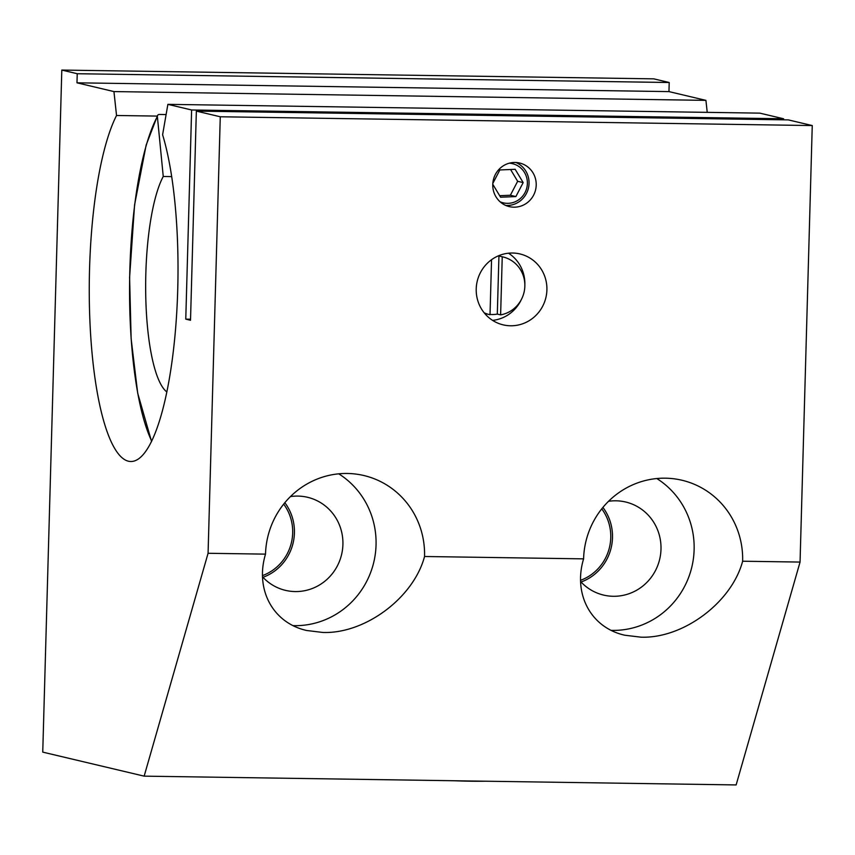 <?xml version="1.0" encoding="UTF-8"?>
<svg xmlns="http://www.w3.org/2000/svg" width="855" height="855" viewBox="0 0 855 855"><rect width="100%" height="100%" fill="white"/><g stroke="black" fill="none" stroke-linecap="round" stroke-linejoin="round"><path stroke-width="1.28" d="M484.154 312.791A29.604 28.675 -76.7 0 0 489.306 314.555A29.604 28.675 -76.7 0 0 490.022 314.715L491.55 259.706M498.315 255.869A29.604 28.675 -76.7 0 1 498.935 255.998L502.238 256.778L500.624 314.875L497.311 314.095A29.604 28.675 -76.7 0 1 491.999 314.522A29.604 28.675 -76.7 0 1 490.022 314.416M498.935 255.998L497.311 314.095M502.238 256.778A29.604 28.675 -76.7 0 1 502.954 256.938A29.604 28.675 -76.7 0 1 524.831 286.553A29.604 28.675 -76.7 0 1 500.624 314.875M492.811 183.43L499.854 169.953L515.159 169.301L523.175 182.596L515.886 196.565L510.371 195.25L499.673 195.71M523.175 182.596L517.66 181.292L510.371 195.25M510.553 169.493L517.66 181.292M515.886 196.565L500.581 197.216L492.769 184.253M500.1 201.801A20.125 19.483 103.3 0 0 507.304 203.34A20.125 19.483 103.3 0 0 527.364 183.964A20.125 19.483 103.3 0 0 509.249 163.198M515.993 162.493A22.401 21.696 -76.7 0 1 528.529 187.683A22.401 21.696 -76.7 0 1 506.694 205.489A22.401 21.696 -76.7 0 1 505.807 205.457M669.209 82.508L77.228 73.722L61.806 70.067L653.776 78.852L669.209 82.508L668.963 91.603L76.982 82.817L77.228 73.722M190.537 319.214L185.77 319.139L191.616 109.985L783.597 118.77L783.565 119.818M265.51 554.136A81.995 79.408 -76.7 0 1 363.931 475.54A81.995 79.408 -76.7 0 1 424.55 556.498C413.617 597.741 365.16 633.961 322.901 632.465L306.721 630.498C272.937 623.039 254.843 589.523 265.51 554.136L208.075 553.281L220.269 116.772L812.25 125.557L788.331 119.892L196.351 111.107L190.515 320.272L185.77 319.139M220.269 116.772L196.351 111.107M191.616 109.985L167.879 104.353L759.849 113.138L783.597 118.77M812.25 125.557L800.056 562.066L742.632 561.222C731.688 602.465 683.241 638.674 640.983 637.178L624.802 635.222C591.008 627.762 572.914 594.236 583.591 558.86A81.995 79.408 -76.7 0 1 682.012 480.254A81.995 79.408 -76.7 0 1 742.632 561.222M61.806 70.067L42.75 752.122L144.153 776.148L736.134 784.933L800.056 562.066M668.963 91.603L705.92 100.366L707.224 112.358M492.576 320.379A36.444 35.29 103.3 0 0 521.4 299.432M524.852 284.865A36.444 35.29 103.3 0 0 508.501 253.208M510.542 325.776A36.444 35.29 -76.7 0 1 503.157 324.857A36.444 35.29 -76.7 0 1 477.218 281.263A36.444 35.29 -76.7 0 1 519.968 253.946A36.444 35.29 -76.7 0 1 546.601 293.757A36.444 35.29 -76.7 0 1 510.542 325.776M513.855 207.177A22.401 21.696 -76.7 0 1 509.324 206.621A22.401 21.696 -76.7 0 1 493.378 179.817A22.401 21.696 -76.7 0 1 519.648 163.027A22.401 21.696 -76.7 0 1 536.021 187.502A22.401 21.696 -76.7 0 1 513.855 207.177M283.678 504.119A46.031 44.588 -76.7 0 1 262.496 575.597M601.76 508.843A46.031 44.588 -76.7 0 1 580.566 580.321M293.137 625.646A81.995 79.408 103.3 0 0 294.248 625.668A81.995 79.408 103.3 0 0 372.673 566.416A81.995 79.408 103.3 0 0 338.73 473.82M262.517 576.804A47.827 46.32 103.3 0 0 285.506 590.367A47.827 46.32 103.3 0 0 295.199 591.564A47.827 46.32 103.3 0 0 342.513 549.541A47.827 46.32 103.3 0 0 307.554 497.289A47.827 46.32 103.3 0 0 290.444 496.584M262.987 577.307A47.827 46.32 103.3 0 0 284.833 502.697M611.218 630.37A81.995 79.408 103.3 0 0 612.319 630.392A81.995 79.408 103.3 0 0 690.744 571.14A81.995 79.408 103.3 0 0 656.811 478.544M580.598 581.528A47.827 46.32 103.3 0 0 603.577 595.08A47.827 46.32 103.3 0 0 613.27 596.288A47.827 46.32 103.3 0 0 660.594 554.264A47.827 46.32 103.3 0 0 625.636 502.003A47.827 46.32 103.3 0 0 608.525 501.308M581.058 582.031A47.827 46.32 103.3 0 0 602.903 507.421M583.591 558.86L424.55 556.498M167.879 104.353L162.6 134.737A182.201 44.3 90.9 0 1 174.741 338.153A182.201 44.3 90.9 0 1 130.922 461.508A182.201 44.3 90.9 0 1 89.861 319.877A182.201 44.3 90.9 0 1 116.537 115.489L113.939 91.581L705.92 100.366M157.224 116.088L116.537 115.489M113.939 91.581L76.982 82.817M208.075 553.281L144.153 776.148M171.652 176.611L163.252 176.483L157.373 116.494A2.276 1.999 -151.5 0 1 159.383 114.452L166.105 114.549M166.875 391.953A113.875 27.691 90.9 0 1 145.713 294.216A113.875 27.691 90.9 0 1 163.252 176.483M453.834 780.743A34.617 1.806 1.6 0 0 485.373 781.214M151.72 441.137A179.924 43.755 90.9 0 1 129.671 277.362A179.924 43.755 90.9 0 1 157.373 116.494M502.954 256.938L498.369 255.848M489.306 314.555L484.71 313.464M485.501 781.214L453.738 780.743M157.577 115.436L146.141 145.094L134.566 204.976L129.597 277.437L131.136 338.73L137.687 393.129L151.559 441.479"/></g></svg>
